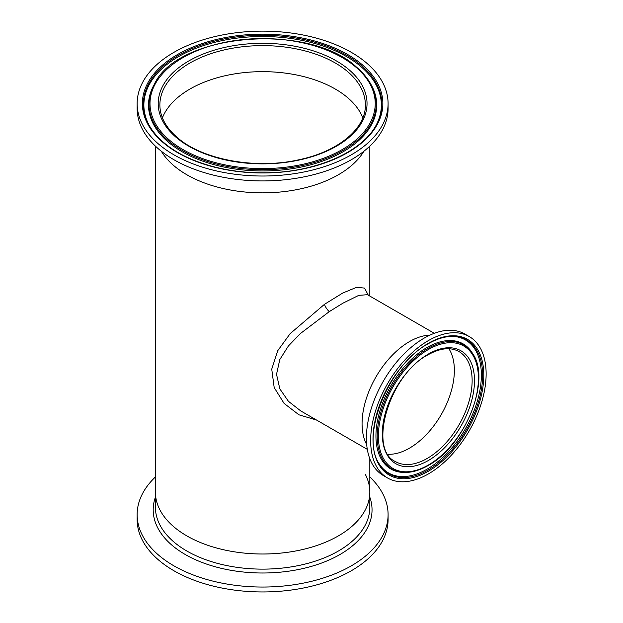 <?xml version="1.0" encoding="UTF-8"?>
<svg xmlns="http://www.w3.org/2000/svg" width="623" height="623" viewBox="0 0 623 623"><rect width="100%" height="100%" fill="white"/><g stroke="black" fill="none" stroke-linecap="round" stroke-linejoin="round"><path stroke-width="0.93" d="M409.443 448.178A63.515 36.671 120 0 0 448.903 348.755A63.515 36.671 120 0 1 409.443 448.178A63.515 36.671 120 0 1 387.989 454.26A63.515 36.671 120 0 0 409.443 448.178M162.416 117.848A102.748 59.317 180 0 1 234.108 73.981A102.748 59.317 180 0 1 335.267 89.027A102.748 59.317 180 0 1 362.82 117.848A102.748 59.317 0 0 0 347.735 97.749A102.748 59.317 0 0 0 243.64 72.673A102.748 59.317 0 0 0 162.416 117.848M367.461 294.71L358.817 295.341L342.899 303.183L329.287 311.625L300.512 333.453L288.426 345.936L279.789 359.572L276.526 374.33L279.828 388.869L288.441 401.329L300.745 410.923M316.515 420.027L298.939 414.809L284.08 403.393L274.182 387.561L271.737 369.112L277.749 350.687L290.162 333.64L324.458 304.328L342.798 293.005L356.473 287.374L364.572 288.083L368.279 295.177M409.443 341.606A67.004 38.681 120 0 0 366.69 444.557A67.004 38.681 120 0 1 409.443 341.606A67.004 38.681 120 0 1 429.847 335.158A67.004 38.681 120 0 0 409.443 341.606M186.814 174.736A107.203 61.895 0 0 0 363.902 151.249A107.203 61.895 0 0 1 276.557 192.336A107.203 61.895 0 0 1 173.809 165.64A107.203 61.895 0 0 1 161.334 151.249A107.203 61.895 0 0 0 186.814 174.736M186.814 535.881A107.203 61.895 0 0 0 303.642 549.291A107.203 61.895 0 0 0 369.821 492.115A107.203 61.895 180 0 1 322.644 543.396A107.203 61.895 180 0 1 212.334 546.776A107.203 61.895 180 0 1 155.415 492.115A107.203 61.895 0 0 0 186.814 535.881M379.158 463.722A76.816 44.35 120 0 0 427.043 469.189A76.816 44.35 120 0 0 479.726 391.322A76.816 44.35 120 0 0 452.68 336.381M472.904 353.957L472.343 353.046A72.252 41.718 120 0 0 427.043 347.478A72.252 41.718 120 0 0 377.421 421.086A72.252 41.718 120 0 0 403.424 472.421L404.491 472.444C411.974 472.584 419.871 470.264 428.172 465.498C464.703 446.177 491.368 380.373 472.904 353.957A71.715 41.406 120 0 0 427.931 348.428A71.715 41.406 120 0 0 378.675 421.491A71.715 41.406 120 0 0 404.491 472.444M469.22 336.537L464.968 334.084A81.652 47.146 120 0 0 424.146 338.125A81.652 47.146 120 0 0 370.802 410.082A81.652 47.146 120 0 0 383.316 475.513L387.568 477.973A81.652 47.146 120 0 0 428.398 473.924A81.652 47.146 120 0 0 481.743 401.967A81.652 47.146 120 0 0 469.22 336.537A81.652 47.146 120 0 0 428.398 340.586A81.652 47.146 120 0 0 375.054 412.535A81.652 47.146 120 0 0 387.568 477.973M365.366 474.461A107.203 61.895 180 0 1 369.821 492.115L369.821 507.239A107.203 61.895 180 0 1 322.644 558.52A107.203 61.895 180 0 1 212.334 561.899A107.203 61.895 180 0 1 155.415 507.239L155.415 146.132M369.821 476.953A125.472 72.439 180 0 1 388.09 514.598A125.472 72.439 180 0 1 332.877 574.624A125.472 72.439 180 0 1 203.76 578.58A125.472 72.439 180 0 1 137.146 514.598A125.472 72.439 180 0 1 155.415 476.953M388.09 514.598L388.09 519.512A125.472 72.439 180 0 1 332.877 579.53A125.472 72.439 180 0 1 203.76 583.486A125.472 72.439 180 0 1 137.146 519.512L137.146 514.598M137.146 103.574L137.146 108.488A125.472 72.439 0 0 0 158.67 149.061A125.472 72.439 0 0 0 299.367 177.75A125.472 72.439 0 0 0 388.09 108.488L388.09 103.574A125.472 72.439 0 0 0 366.565 63.001A125.472 72.439 0 0 0 225.869 34.312A125.472 72.439 0 0 0 137.146 103.574A125.472 72.439 0 0 0 158.67 144.154A125.472 72.439 0 0 0 299.367 172.844A125.472 72.439 0 0 0 388.09 103.574M324.458 304.328A6.331 1.931 -124.1 0 0 329.287 311.625M427.931 470.139A77.345 44.661 120 0 0 481.057 391.345A77.345 44.661 120 0 0 453.217 336.389C445.429 336.225 437.081 338.686 428.172 343.779C388.651 364.455 359.736 436.606 379.43 464.182A77.345 44.661 120 0 0 427.931 470.139M428.398 349.503A70.726 40.838 120 0 0 378.387 436.131A70.726 40.838 120 0 0 428.398 464.999A70.726 40.838 120 0 0 478.409 378.379A70.726 40.838 120 0 0 428.398 349.503M428.398 354.028A65.181 37.637 120 0 0 382.304 433.865A65.181 37.637 120 0 0 428.398 460.475A65.181 37.637 120 0 0 474.492 380.645A65.181 37.637 120 0 0 428.398 354.028M395.457 461.581A63.515 36.671 120 0 0 427.214 458.435A63.515 36.671 120 0 0 468.714 402.466A63.515 36.671 120 0 0 458.98 351.567C450.631 346.918 440.321 347.992 428.048 354.791C389.282 374.524 367.609 449.557 395.457 461.581M428.398 343.289A78.342 45.23 120 0 0 372.998 439.238A78.342 45.23 120 0 0 428.398 471.222A78.342 45.23 120 0 0 483.791 375.272A78.342 45.23 120 0 0 428.398 343.289M369.821 497.162A109.422 63.172 180 0 1 323.882 562.172A109.422 63.172 180 0 1 201.813 562.351A109.422 63.172 180 0 1 155.415 497.162M362.22 64.699A120.231 69.41 0 0 0 195.272 46.071A120.231 69.41 0 0 0 163.016 142.457A120.231 69.41 0 0 0 329.956 161.077A120.231 69.41 0 0 0 362.22 64.699M148.874 124.771C152.316 131.079 157.269 136.998 163.717 142.519C185.405 161.365 224.342 173.186 263.747 172.789C314.241 172.976 362.15 152.378 376.354 124.771A119.242 68.842 0 0 0 361.395 65.555A119.242 68.842 0 0 0 210.784 42.115A119.242 68.842 0 0 0 148.874 124.771A119.242 68.842 0 0 0 163.545 142.418M376.183 125.091L376.121 125.207A118.744 68.553 0 0 0 376.183 125.091A118.744 68.553 0 0 0 360.982 66.669A118.744 68.553 0 0 0 211.454 43.197A118.744 68.553 0 0 0 149.053 125.091A118.744 68.553 0 0 0 149.115 125.207M154.247 84.424C177.578 33.019 309.125 22.054 356.605 67.222C362.827 72.533 367.617 78.264 370.981 84.424A113.604 65.586 0 0 1 311.998 163.179A113.604 65.586 0 0 1 168.506 140.853A113.604 65.586 0 0 1 154.247 84.424L153.78 85.296A114.102 65.874 0 0 0 153.492 85.826A114.102 65.874 0 0 0 168.093 141.966A114.102 65.874 0 0 0 311.78 164.511A114.102 65.874 0 0 0 371.744 85.826A114.102 65.874 0 0 0 371.456 85.296L370.981 84.424A113.604 65.586 0 0 0 356.73 67.377M357.143 68.164A114.102 65.874 0 0 0 355.25 66.606M355.904 67.159A112.615 65.018 0 0 0 199.539 49.715A112.615 65.018 0 0 0 169.324 139.996A112.615 65.018 0 0 0 325.697 157.44A112.615 65.018 0 0 0 355.904 67.159M349.114 69.807A104.415 60.283 0 0 0 204.134 53.64A104.415 60.283 0 0 0 176.122 137.34A104.415 60.283 0 0 0 321.102 153.515A104.415 60.283 0 0 0 349.114 69.807M347.735 71.707A102.748 59.317 0 0 0 232.519 48.22A102.748 59.317 0 0 0 159.87 104.937C159.955 116.626 165.734 127.458 177.205 137.434C202.382 159.823 256.03 169.69 299.313 159.667C338.671 151.412 366.028 128.182 365.366 104.937A102.748 59.317 0 0 0 347.735 71.707M367.539 294.749L434.309 333.305M367.305 449.347L300.535 410.798M369.821 146.132L369.821 296.073M369.821 458.746L369.821 492.115"/></g></svg>
